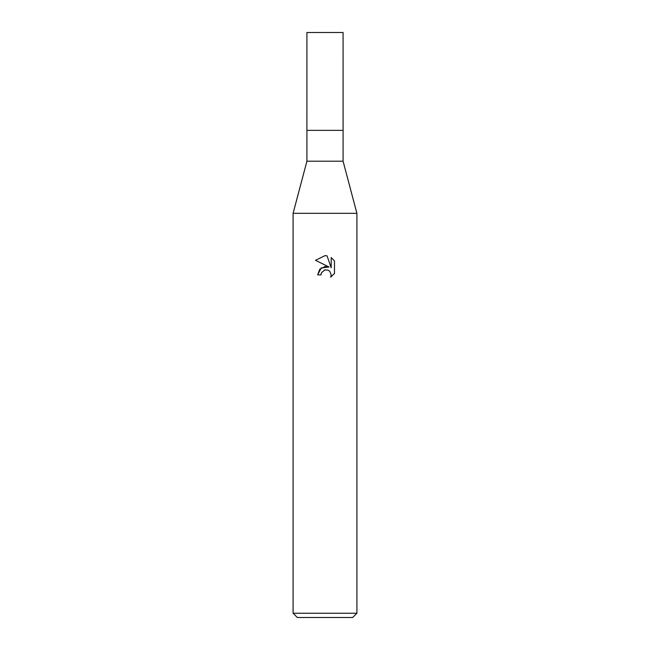 <?xml version="1.0" encoding="UTF-8"?>
<svg xmlns="http://www.w3.org/2000/svg" width="650" height="650" viewBox="0 0 650 650"><rect width="100%" height="100%" fill="white"/><g stroke="black" fill="none" stroke-linecap="round" stroke-linejoin="round"><path stroke-width="0.97" d="M343.078 161.2L306.922 161.2L306.922 130.366L343.094 130.357L343.078 32.5L306.922 32.5L306.906 130.357L343.086 130.357L343.078 161.2L356.907 213.322L356.907 613.242L293.093 613.242L297.342 617.5L352.658 617.5L356.907 613.242M306.922 161.2L293.093 213.322L356.907 213.322M325 269.88L321.555 272.577L321.011 274.885L317.663 274.885L319.743 269.295L325 266.5L329.062 266.996L315.518 260.317L325 255.645L327.056 255.864L331.191 267.776L331.191 257.571L334.482 260.902L334.482 273.488L330.671 277.136L331.207 274.852L329.721 271.253L328.063 270.148L325 269.88L328.063 270.148L329.721 271.253L331.207 274.852L330.671 277.136L334.482 273.479M321.011 274.885L321.352 273.016M329.062 266.996L321.254 267.938L317.663 274.885M324.22 270.124L324.967 269.888M334.482 260.902L331.191 257.579M327.056 255.864L325.301 255.653M325 255.645L315.518 260.317M293.093 213.322L293.093 613.242"/></g></svg>
